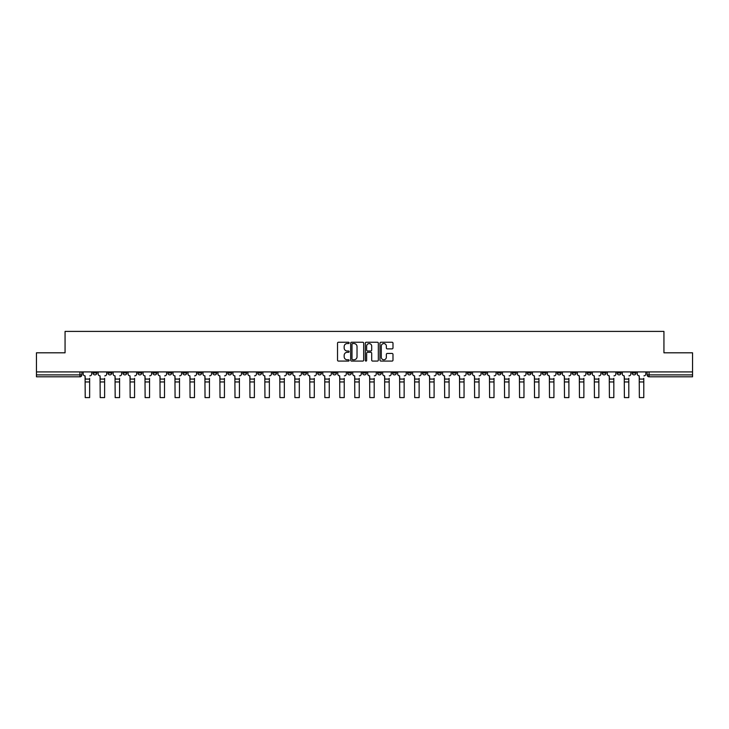 <?xml version="1.0" encoding="UTF-8"?>
<svg xmlns="http://www.w3.org/2000/svg" width="729" height="729" viewBox="0 0 729 729"><rect width="100%" height="100%" fill="white"/><g stroke="black" fill="none" stroke-linecap="round" stroke-linejoin="round"><path stroke-width="1.09" d="M349.136 342.894A0.656 0.656 0 0 0 348.48 342.238L338.466 342.238A0.939 0.939 0 0 0 337.527 343.177L337.527 360.144A0.939 0.939 0 0 0 338.466 361.083L348.48 361.083A0.656 0.656 0 0 0 349.136 360.427A0.656 0.656 0 0 0 348.48 359.762L347.186 359.762A3.016 3.016 0 0 1 344.17 356.745L344.17 355.333A3.016 3.016 0 0 1 347.186 352.317L348.48 352.317A0.656 0.656 0 0 0 349.136 351.66A0.656 0.656 0 0 0 348.48 350.995L347.186 350.995A3.016 3.016 0 0 1 344.17 347.988L344.17 346.567A3.016 3.016 0 0 1 347.186 343.559L348.48 343.559A0.656 0.656 0 0 0 349.136 342.894M587.228 371.918L587.228 372.975L591.073 372.975A1.923 1.923 0 0 1 589.15 374.888A1.923 1.923 0 0 1 587.228 372.975L587.228 371.918M497.369 371.918L497.369 372.975L501.215 372.975A1.923 1.923 0 0 1 499.292 374.888A1.923 1.923 0 0 1 497.369 372.975L497.369 371.918M482.398 371.918L482.398 372.975L486.234 372.975A1.923 1.923 0 0 1 484.311 374.888A1.923 1.923 0 0 1 482.398 372.975L482.398 371.918M392.53 371.918L392.53 372.975L396.376 372.975A1.923 1.923 0 0 1 394.453 374.888A1.923 1.923 0 0 1 392.53 372.975L392.53 371.918M377.558 371.918L377.558 372.975L381.395 372.975A1.923 1.923 0 0 1 379.481 374.888A1.923 1.923 0 0 1 377.558 372.975L377.558 371.918M362.577 371.918L362.577 372.975L366.423 372.975A1.923 1.923 0 0 1 364.5 374.888A1.923 1.923 0 0 1 362.577 372.975L362.577 371.918M332.624 371.918L332.624 372.975L336.47 372.975A1.923 1.923 0 0 1 334.547 374.888A1.923 1.923 0 0 1 332.624 372.975L332.624 371.918M302.672 372.975L302.672 371.918L302.672 372.975A1.923 1.923 0 0 0 304.594 374.888A1.923 1.923 0 0 1 302.672 372.975L306.517 372.975A1.923 1.923 0 0 1 304.594 374.888A1.923 1.923 0 0 0 306.517 372.975L306.517 371.918L306.517 372.975M287.7 372.975L287.7 371.918L287.7 372.975A1.923 1.923 0 0 0 289.613 374.888A1.923 1.923 0 0 1 287.7 372.975L291.536 372.975A1.923 1.923 0 0 1 289.613 374.888M272.719 372.975L272.719 371.918L272.719 372.975A1.923 1.923 0 0 0 274.642 374.888A1.923 1.923 0 0 1 272.719 372.975L276.555 372.975A1.923 1.923 0 0 1 274.642 374.888A1.923 1.923 0 0 0 276.555 372.975L276.555 371.918L276.555 372.975M257.738 371.918L257.738 372.975L261.583 372.975A1.923 1.923 0 0 1 259.661 374.888A1.923 1.923 0 0 1 257.738 372.975L257.738 371.918M242.766 371.918L242.766 372.975L246.602 372.975A1.923 1.923 0 0 1 244.689 374.888A1.923 1.923 0 0 1 242.766 372.975L242.766 371.918M227.785 371.918L227.785 372.975L231.631 372.975A1.923 1.923 0 0 1 229.708 374.888A1.923 1.923 0 0 1 227.785 372.975L227.785 371.918M212.813 372.975L212.813 371.918L212.813 372.975A1.923 1.923 0 0 0 214.736 374.888A1.923 1.923 0 0 1 212.813 372.975L216.65 372.975A1.923 1.923 0 0 1 214.736 374.888M182.861 372.975L182.861 371.918L182.861 372.975A1.923 1.923 0 0 0 184.774 374.888A1.923 1.923 0 0 1 182.861 372.975L186.697 372.975A1.923 1.923 0 0 1 184.774 374.888A1.923 1.923 0 0 0 186.697 372.975L186.697 371.918L186.697 372.975M167.88 372.975L167.88 371.918L167.88 372.975A1.923 1.923 0 0 0 169.802 374.888A1.923 1.923 0 0 1 167.88 372.975L171.725 372.975A1.923 1.923 0 0 1 169.802 374.888A1.923 1.923 0 0 0 171.725 372.975L171.725 371.918L171.725 372.975M152.908 372.975L152.908 371.918L152.908 372.975A1.923 1.923 0 0 0 154.821 374.888A1.923 1.923 0 0 1 152.908 372.975L156.744 372.975A1.923 1.923 0 0 1 154.821 374.888A1.923 1.923 0 0 0 156.744 372.975L156.744 371.918L156.744 372.975M137.927 372.975L137.927 371.918L137.927 372.975A1.923 1.923 0 0 0 139.85 374.888A1.923 1.923 0 0 1 137.927 372.975L141.772 372.975A1.923 1.923 0 0 1 139.85 374.888M122.955 371.918L122.955 372.975L126.791 372.975A1.923 1.923 0 0 1 124.869 374.888A1.923 1.923 0 0 1 122.955 372.975L122.955 371.918M107.974 372.975L107.974 371.918L107.974 372.975A1.923 1.923 0 0 0 109.897 374.888A1.923 1.923 0 0 1 107.974 372.975L111.81 372.975A1.923 1.923 0 0 1 109.897 374.888A1.923 1.923 0 0 0 111.81 372.975L111.81 371.918L111.81 372.975M392.038 348.881A0.939 0.939 0 0 0 392.986 347.933L392.986 343.177A0.939 0.939 0 0 0 392.038 342.238L380.921 342.238A0.939 0.939 0 0 0 379.982 343.177L379.982 360.144A0.939 0.939 0 0 0 380.921 361.083L392.038 361.083A0.939 0.939 0 0 0 392.986 360.144L392.986 354.394A0.939 0.939 0 0 0 392.038 353.447L387.281 353.447A0.939 0.939 0 0 0 386.343 354.394L386.343 357.246A2.524 2.524 0 0 1 383.818 359.762A2.524 2.524 0 0 1 381.294 357.246L381.294 346.075A2.524 2.524 0 0 1 383.818 343.559A2.524 2.524 0 0 1 386.343 346.075L386.343 347.933A0.939 0.939 0 0 0 387.281 348.881L392.038 348.881M36.45 371.918L36.45 352.809L65.063 352.809L65.063 331.403L663.937 331.403L663.937 352.809L692.55 352.809L692.55 371.918L36.45 371.918L36.45 374.888L81.858 374.888L81.858 371.918L81.858 374.888A1.923 1.923 0 0 1 79.944 376.811L36.45 376.811L36.45 374.888M363.68 343.177A0.939 0.939 0 0 0 362.732 342.238L351.615 342.238A0.939 0.939 0 0 0 350.667 343.177L350.667 360.144A0.939 0.939 0 0 0 351.615 361.083L362.732 361.083A0.939 0.939 0 0 0 363.68 360.144L363.68 343.177M366.268 342.238L377.385 342.238A0.939 0.939 0 0 1 378.333 343.177L378.333 360.144A0.939 0.939 0 0 1 377.385 361.083L372.628 361.083A0.939 0.939 0 0 1 371.69 360.144L371.69 353.264A0.939 0.939 0 0 0 370.742 352.317L367.589 352.317A0.939 0.939 0 0 0 366.641 353.264L366.641 360.427A0.656 0.656 0 0 1 365.985 361.083A0.656 0.656 0 0 1 365.32 360.427L365.32 343.177A0.939 0.939 0 0 1 366.268 342.238M647.142 371.918L647.142 374.888L692.55 374.888L692.55 376.811L649.056 376.811A1.923 1.923 0 0 1 647.142 374.888M692.55 371.918L692.55 374.888M636.007 371.918L636.007 372.975A1.923 1.923 0 0 1 634.084 374.888A1.923 1.923 0 0 1 632.161 372.975L636.007 372.975A1.923 1.923 0 0 1 634.084 374.888M632.161 371.918L632.161 372.975M621.026 371.918L621.026 372.975A1.923 1.923 0 0 1 619.103 374.888A1.923 1.923 0 0 1 617.19 372.975A1.923 1.923 0 0 0 619.103 374.888M617.19 371.918L617.19 372.975L621.026 372.975M606.045 371.918L606.045 372.975A1.923 1.923 0 0 1 604.131 374.888A1.923 1.923 0 0 1 602.209 372.975L606.045 372.975M602.209 371.918L602.209 372.975M591.073 371.918L591.073 372.975A1.923 1.923 0 0 1 589.15 374.888M576.092 371.918L576.092 372.975A1.923 1.923 0 0 1 574.179 374.888A1.923 1.923 0 0 1 572.256 372.975L576.092 372.975M572.256 371.918L572.256 372.975M561.12 371.918L561.12 372.975A1.923 1.923 0 0 1 559.198 374.888A1.923 1.923 0 0 1 557.275 372.975L561.12 372.975M557.275 371.918L557.275 372.975M546.139 371.918L546.139 372.975A1.923 1.923 0 0 1 544.226 374.888A1.923 1.923 0 0 1 542.303 372.975A1.923 1.923 0 0 0 544.226 374.888M542.303 371.918L542.303 372.975L546.139 372.975M531.168 371.918L531.168 372.975A1.923 1.923 0 0 1 529.245 374.888A1.923 1.923 0 0 1 527.322 372.975L531.168 372.975M527.322 371.918L527.322 372.975M516.187 371.918L516.187 372.975A1.923 1.923 0 0 1 514.264 374.888A1.923 1.923 0 0 1 512.35 372.975L516.187 372.975M512.35 371.918L512.35 372.975M501.215 371.918L501.215 372.975M486.234 371.918L486.234 372.975L486.234 371.918M471.262 371.918L471.262 372.975A1.923 1.923 0 0 1 469.339 374.888A1.923 1.923 0 0 1 467.417 372.975L471.262 372.975M467.417 371.918L467.417 372.975M456.281 371.918L456.281 372.975A1.923 1.923 0 0 1 454.358 374.888A1.923 1.923 0 0 1 452.445 372.975L456.281 372.975M452.445 371.918L452.445 372.975M441.3 371.918L441.3 372.975A1.923 1.923 0 0 1 439.387 374.888A1.923 1.923 0 0 1 437.464 372.975L441.3 372.975M437.464 371.918L437.464 372.975M426.328 371.918L426.328 372.975A1.923 1.923 0 0 1 424.406 374.888A1.923 1.923 0 0 1 422.483 372.975L426.328 372.975M422.483 371.918L422.483 372.975M411.347 371.918L411.347 372.975A1.923 1.923 0 0 1 409.434 374.888A1.923 1.923 0 0 1 407.511 372.975L411.347 372.975M407.511 371.918L407.511 372.975M396.376 371.918L396.376 372.975A1.923 1.923 0 0 1 394.453 374.888M381.395 371.918L381.395 372.975M366.423 372.975L366.423 371.918L366.423 372.975A1.923 1.923 0 0 1 364.5 374.888M351.442 371.918L351.442 372.975A1.923 1.923 0 0 1 349.519 374.888A1.923 1.923 0 0 1 347.605 372.975A1.923 1.923 0 0 0 349.519 374.888A1.923 1.923 0 0 0 351.442 372.975L347.605 372.975L347.605 371.918M336.47 372.975L336.47 371.918L336.47 372.975A1.923 1.923 0 0 1 334.547 374.888M321.489 371.918L321.489 372.975A1.923 1.923 0 0 1 319.566 374.888A1.923 1.923 0 0 1 317.653 372.975A1.923 1.923 0 0 0 319.566 374.888M317.653 371.918L317.653 372.975L321.489 372.975M291.536 371.918L291.536 372.975L291.536 371.918M261.583 372.975L261.583 371.918L261.583 372.975A1.923 1.923 0 0 1 259.661 374.888M246.602 372.975L246.602 371.918L246.602 372.975A1.923 1.923 0 0 1 244.689 374.888M231.631 372.975L231.631 371.918L231.631 372.975A1.923 1.923 0 0 1 229.708 374.888M216.65 371.918L216.65 372.975L216.65 371.918M201.678 372.975L201.678 371.918L201.678 372.975A1.923 1.923 0 0 1 199.755 374.888A1.923 1.923 0 0 1 197.832 372.975L201.678 372.975A1.923 1.923 0 0 1 199.755 374.888M197.832 371.918L197.832 372.975M141.772 371.918L141.772 372.975L141.772 371.918M126.791 372.975L126.791 371.918L126.791 372.975A1.923 1.923 0 0 1 124.869 374.888M96.839 372.975L96.839 371.918L96.839 372.975A1.923 1.923 0 0 1 94.916 374.888A1.923 1.923 0 0 1 92.993 372.975L96.839 372.975A1.923 1.923 0 0 1 94.916 374.888M92.993 371.918L92.993 372.975M79.944 371.918L79.944 376.811A1.923 1.923 0 0 0 81.858 374.888M352.654 343.559A0.656 0.656 0 0 0 351.989 344.216L351.989 359.105A0.656 0.656 0 0 0 352.654 359.762L354.021 359.762A3.016 3.016 0 0 0 357.028 356.745L357.028 346.567A3.016 3.016 0 0 0 354.021 343.559L352.654 343.559M371.69 346.12A2.524 2.524 0 0 0 369.166 343.605A2.524 2.524 0 0 0 366.641 346.12L366.641 350.057A0.939 0.939 0 0 0 367.589 350.995L370.742 350.995A0.939 0.939 0 0 0 371.69 350.057L371.69 346.12M89.64 381.95L85.22 381.95M83.161 373.931L83.161 371.918L83.161 373.931A1.923 1.923 0 0 0 85.074 375.854L85.22 378.351M85.074 375.854L85.22 397.597L89.64 397.597L89.64 378.351M91.699 373.931L91.699 371.918L91.699 373.931A1.923 1.923 0 0 1 89.785 375.854M89.64 397.597L85.22 397.597M104.611 381.95L100.201 381.95M98.133 373.931L98.133 371.918L98.133 373.931A1.923 1.923 0 0 0 100.055 375.854L100.201 378.351M100.055 375.854L100.201 397.597L104.611 397.597L104.611 378.351M106.68 373.931L106.68 371.918L106.68 373.931A1.923 1.923 0 0 1 104.757 375.854M119.592 381.95L115.173 381.95M113.113 373.931L113.113 371.918L113.113 373.931A1.923 1.923 0 0 0 115.027 375.854L115.173 378.351M115.027 375.854L115.173 397.597L119.592 397.597L119.592 378.351M121.652 373.931L121.652 371.918L121.652 373.931A1.923 1.923 0 0 1 119.738 375.854M104.611 397.597L100.201 397.597M119.592 397.597L115.173 397.597M134.564 381.95L130.154 381.95M128.085 373.931L128.085 371.918L128.085 373.931A1.923 1.923 0 0 0 130.008 375.854L130.154 378.351M130.008 375.854L130.154 397.597L134.564 397.597L134.564 378.351M136.633 373.931L136.633 371.918L136.633 373.931A1.923 1.923 0 0 1 134.71 375.854M149.545 381.95L145.126 381.95M143.066 373.931L143.066 371.918L143.066 373.931A1.923 1.923 0 0 0 144.98 375.854L145.126 378.351M144.98 375.854L145.126 397.597L149.545 397.597L149.545 378.351M151.605 373.931L151.605 371.918L151.605 373.931A1.923 1.923 0 0 1 149.691 375.854M164.517 381.95L160.107 381.95M158.038 373.931L158.038 371.918L158.038 373.931A1.923 1.923 0 0 0 159.961 375.854L160.107 378.351M159.961 375.854L160.107 397.597L164.517 397.597L164.517 378.351M166.586 373.931L166.586 371.918L166.586 373.931A1.923 1.923 0 0 1 164.663 375.854M134.564 397.597L130.154 397.597M149.545 397.597L145.126 397.597M164.517 397.597L160.107 397.597M179.498 381.95L175.078 381.95M173.019 373.931L173.019 371.918L173.019 373.931A1.923 1.923 0 0 0 174.942 375.854L175.078 378.351M174.942 375.854L175.078 397.597L179.498 397.597L179.498 378.351M181.557 373.931L181.557 371.918L181.557 373.931A1.923 1.923 0 0 1 179.644 375.854M179.498 397.597L175.078 397.597M194.479 381.95L190.059 381.95M187.991 373.931L187.991 371.918L187.991 373.931A1.923 1.923 0 0 0 189.914 375.854L190.059 378.351M189.914 375.854L190.059 397.597L194.479 397.597L194.479 378.351M196.538 373.931L196.538 371.918L196.538 373.931A1.923 1.923 0 0 1 194.616 375.854M194.479 397.597L190.059 397.597M209.451 381.95L205.031 381.95M202.972 373.931L202.972 371.918L202.972 373.931A1.923 1.923 0 0 0 204.895 375.854L205.031 378.351M204.895 375.854L205.031 397.597L209.451 397.597L209.451 378.351M211.519 373.931L211.519 371.918L211.519 373.931A1.923 1.923 0 0 1 209.597 375.854M209.451 397.597L205.031 397.597M224.432 381.95L220.012 381.95M217.944 373.931L217.944 371.918L217.944 373.931A1.923 1.923 0 0 0 219.866 375.854L220.012 378.351M219.866 375.854L220.012 397.597L224.432 397.597L224.432 378.351M226.491 373.931L226.491 371.918L226.491 373.931A1.923 1.923 0 0 1 224.568 375.854M224.432 397.597L220.012 397.597M239.404 381.95L234.993 381.95M232.925 373.931L232.925 371.918L232.925 373.931A1.923 1.923 0 0 0 234.847 375.854L234.993 378.351M234.847 375.854L234.993 397.597L239.404 397.597L239.404 378.351M241.472 373.931L241.472 371.918L241.472 373.931A1.923 1.923 0 0 1 239.549 375.854M239.404 397.597L234.993 397.597M254.385 381.95L249.965 381.95M247.906 373.931L247.906 371.918L247.906 373.931A1.923 1.923 0 0 0 249.819 375.854L249.965 378.351M249.819 375.854L249.965 397.597L254.385 397.597L254.385 378.351M256.444 373.931L256.444 371.918L256.444 373.931A1.923 1.923 0 0 1 254.53 375.854M254.385 397.597L249.965 397.597M269.356 381.95L264.946 381.95M262.877 373.931L262.877 371.918L262.877 373.931A1.923 1.923 0 0 0 264.8 375.854L264.946 378.351M264.8 375.854L264.946 397.597L269.356 397.597L269.356 378.351M271.425 373.931L271.425 371.918L271.425 373.931A1.923 1.923 0 0 1 269.502 375.854M269.356 397.597L264.946 397.597M284.337 381.95L279.918 381.95M277.858 373.931L277.858 371.918L277.858 373.931A1.923 1.923 0 0 0 279.772 375.854L279.918 378.351M279.772 375.854L279.918 397.597L284.337 397.597L284.337 378.351M286.397 373.931L286.397 371.918L286.397 373.931A1.923 1.923 0 0 1 284.483 375.854M284.337 397.597L279.918 397.597M299.309 381.95L294.899 381.95M292.83 373.931L292.83 371.918L292.83 373.931A1.923 1.923 0 0 0 294.753 375.854L294.899 378.351M294.753 375.854L294.899 397.597L299.309 397.597L299.309 378.351M301.378 373.931L301.378 371.918L301.378 373.931A1.923 1.923 0 0 1 299.455 375.854M299.309 397.597L294.899 397.597M314.29 381.95L309.871 381.95M307.811 373.931L307.811 371.918L307.811 373.931A1.923 1.923 0 0 0 309.725 375.854L309.871 378.351M309.725 375.854L309.871 397.597L314.29 397.597L314.29 378.351M316.35 373.931L316.35 371.918L316.35 373.931A1.923 1.923 0 0 1 314.436 375.854M314.29 397.597L309.871 397.597M329.262 381.95L324.852 381.95M322.783 373.931L322.783 371.918L322.783 373.931A1.923 1.923 0 0 0 324.706 375.854L324.852 378.351M324.706 375.854L324.852 397.597L329.262 397.597L329.262 378.351M331.331 373.931L331.331 371.918L331.331 373.931A1.923 1.923 0 0 1 329.408 375.854M329.262 397.597L324.852 397.597M344.243 381.95L339.823 381.95M337.764 373.931L337.764 371.918L337.764 373.931A1.923 1.923 0 0 0 339.687 375.854L339.823 378.351M339.687 375.854L339.823 397.597L344.243 397.597L344.243 378.351M346.311 373.931L346.311 371.918L346.311 373.931A1.923 1.923 0 0 1 344.389 375.854M344.243 397.597L339.823 397.597M359.224 381.95L354.804 381.95M352.736 373.931L352.736 371.918L352.736 373.931A1.923 1.923 0 0 0 354.659 375.854L354.804 378.351M354.659 375.854L354.804 397.597L359.224 397.597L359.224 378.351M361.283 373.931L361.283 371.918L361.283 373.931A1.923 1.923 0 0 1 359.361 375.854M359.224 397.597L354.804 397.597M374.196 381.95L369.776 381.95M367.717 373.931L367.717 371.918L367.717 373.931A1.923 1.923 0 0 0 369.639 375.854L369.776 378.351M369.639 375.854L369.776 397.597L374.196 397.597L374.196 378.351M376.264 373.931L376.264 371.918L376.264 373.931A1.923 1.923 0 0 1 374.341 375.854M374.196 397.597L369.776 397.597M389.177 381.95L384.757 381.95M382.689 373.931L382.689 371.918L382.689 373.931A1.923 1.923 0 0 0 384.611 375.854L384.757 378.351M384.611 375.854L384.757 397.597L389.177 397.597L389.177 378.351M391.236 373.931L391.236 371.918L391.236 373.931A1.923 1.923 0 0 1 389.313 375.854M389.177 397.597L384.757 397.597M404.148 381.95L399.738 381.95M397.669 373.931L397.669 371.918L397.669 373.931A1.923 1.923 0 0 0 399.592 375.854L399.738 378.351M399.592 375.854L399.738 397.597L404.148 397.597L404.148 378.351M406.217 373.931L406.217 371.918L406.217 373.931A1.923 1.923 0 0 1 404.294 375.854M404.148 397.597L399.738 397.597M419.129 381.95L414.71 381.95M412.65 373.931L412.65 371.918L412.65 373.931A1.923 1.923 0 0 0 414.564 375.854L414.71 378.351M414.564 375.854L414.71 397.597L419.129 397.597L419.129 378.351M421.189 373.931L421.189 371.918L421.189 373.931A1.923 1.923 0 0 1 419.275 375.854M419.129 397.597L414.71 397.597M434.101 381.95L429.691 381.95M427.622 373.931L427.622 371.918L427.622 373.931A1.923 1.923 0 0 0 429.545 375.854L429.691 378.351M429.545 375.854L429.691 397.597L434.101 397.597L434.101 378.351M436.17 373.931L436.17 371.918L436.17 373.931A1.923 1.923 0 0 1 434.247 375.854M434.101 397.597L429.691 397.597M449.082 381.95L444.663 381.95M442.603 373.931L442.603 371.918L442.603 373.931A1.923 1.923 0 0 0 444.517 375.854L444.663 378.351M444.517 375.854L444.663 397.597L449.082 397.597L449.082 378.351M451.142 373.931L451.142 371.918L451.142 373.931A1.923 1.923 0 0 1 449.228 375.854M449.082 397.597L444.663 397.597M464.054 381.95L459.644 381.95M457.575 373.931L457.575 371.918L457.575 373.931A1.923 1.923 0 0 0 459.498 375.854L459.644 378.351M459.498 375.854L459.644 397.597L464.054 397.597L464.054 378.351M466.123 373.931L466.123 371.918L466.123 373.931A1.923 1.923 0 0 1 464.2 375.854M464.054 397.597L459.644 397.597M479.035 381.95L474.615 381.95M472.556 373.931L472.556 371.918L472.556 373.931A1.923 1.923 0 0 0 474.47 375.854L474.615 378.351M474.47 375.854L474.615 397.597L479.035 397.597L479.035 378.351M481.094 373.931L481.094 371.918L481.094 373.931A1.923 1.923 0 0 1 479.181 375.854M479.035 397.597L474.615 397.597M494.007 381.95L489.596 381.95M487.528 373.931L487.528 371.918L487.528 373.931A1.923 1.923 0 0 0 489.451 375.854L489.596 378.351M489.451 375.854L489.596 397.597L494.007 397.597L494.007 378.351M496.075 373.931L496.075 371.918L496.075 373.931A1.923 1.923 0 0 1 494.153 375.854M494.007 397.597L489.596 397.597M508.988 381.95L504.568 381.95M502.509 373.931L502.509 371.918L502.509 373.931A1.923 1.923 0 0 0 504.432 375.854L504.568 378.351M504.432 375.854L504.568 397.597L508.988 397.597L508.988 378.351M511.056 373.931L511.056 371.918L511.056 373.931A1.923 1.923 0 0 1 509.134 375.854M508.988 397.597L504.568 397.597M523.969 381.95L519.549 381.95M517.481 373.931L517.481 371.918L517.481 373.931A1.923 1.923 0 0 0 519.403 375.854L519.549 378.351M519.403 375.854L519.549 397.597L523.969 397.597L523.969 378.351M526.028 373.931L526.028 371.918L526.028 373.931A1.923 1.923 0 0 1 524.105 375.854M523.969 397.597L519.549 397.597M538.941 381.95L534.521 381.95M532.462 373.931L532.462 371.918L532.462 373.931A1.923 1.923 0 0 0 534.384 375.854L534.521 378.351M534.384 375.854L534.521 397.597L538.941 397.597L538.941 378.351M541.009 373.931L541.009 371.918L541.009 373.931A1.923 1.923 0 0 1 539.086 375.854M538.941 397.597L534.521 397.597M553.922 381.95L549.502 381.95M547.443 373.931L547.443 371.918L547.443 373.931A1.923 1.923 0 0 0 549.356 375.854L549.502 378.351M549.356 375.854L549.502 397.597L553.922 397.597L553.922 378.351M555.981 373.931L555.981 371.918L555.981 373.931A1.923 1.923 0 0 1 554.058 375.854M553.922 397.597L549.502 397.597M568.893 381.95L564.483 381.95M562.414 373.931L562.414 371.918L562.414 373.931A1.923 1.923 0 0 0 564.337 375.854L564.483 378.351M564.337 375.854L564.483 397.597L568.893 397.597L568.893 378.351M570.962 373.931L570.962 371.918L570.962 373.931A1.923 1.923 0 0 1 569.039 375.854M568.893 397.597L564.483 397.597M583.874 381.95L579.455 381.95M577.395 373.931L577.395 371.918L577.395 373.931A1.923 1.923 0 0 0 579.309 375.854L579.455 378.351M579.309 375.854L579.455 397.597L583.874 397.597L583.874 378.351M585.934 373.931L585.934 371.918L585.934 373.931A1.923 1.923 0 0 1 584.02 375.854M583.874 397.597L579.455 397.597M598.846 381.95L594.436 381.95M592.367 373.931L592.367 371.918L592.367 373.931A1.923 1.923 0 0 0 594.29 375.854L594.436 378.351M594.29 375.854L594.436 397.597L598.846 397.597L598.846 378.351M600.915 373.931L600.915 371.918L600.915 373.931A1.923 1.923 0 0 1 598.992 375.854M598.846 397.597L594.436 397.597M613.827 381.95L609.408 381.95M607.348 373.931L607.348 371.918L607.348 373.931A1.923 1.923 0 0 0 609.262 375.854L609.408 378.351M609.262 375.854L609.408 397.597L613.827 397.597L613.827 378.351M615.887 373.931L615.887 371.918L615.887 373.931A1.923 1.923 0 0 1 613.973 375.854M613.827 397.597L609.408 397.597M628.799 381.95L624.389 381.95M622.32 373.931L622.32 371.918L622.32 373.931A1.923 1.923 0 0 0 624.243 375.854L624.389 378.351M624.243 375.854L624.389 397.597L628.799 397.597L628.799 378.351M630.867 373.931L630.867 371.918L630.867 373.931A1.923 1.923 0 0 1 628.945 375.854M628.799 397.597L624.389 397.597M643.78 381.95L639.36 381.95M637.301 373.931L637.301 371.918L637.301 373.931A1.923 1.923 0 0 0 639.215 375.854L639.36 378.351M639.215 375.854L639.36 397.597L643.78 397.597L643.78 378.351M645.839 373.931L645.839 371.918L645.839 373.931A1.923 1.923 0 0 1 643.926 375.854M643.78 397.597L639.36 397.597M649.056 371.918L649.056 376.811M89.64 379.071L85.22 379.071M104.611 379.071L100.201 379.071M119.592 379.071L115.173 379.071M134.564 379.071L130.154 379.071M149.545 379.071L145.126 379.071M164.517 379.071L160.107 379.071M179.498 379.071L175.078 379.071M194.479 379.071L190.059 379.071M209.451 379.071L205.031 379.071M224.432 379.071L220.012 379.071M239.404 379.071L234.993 379.071M254.385 379.071L249.965 379.071M269.356 379.071L264.946 379.071M284.337 379.071L279.918 379.071M299.309 379.071L294.899 379.071M314.29 379.071L309.871 379.071M329.262 379.071L324.852 379.071M344.243 379.071L339.823 379.071M359.224 379.071L354.804 379.071M374.196 379.071L369.776 379.071M389.177 379.071L384.757 379.071M404.148 379.071L399.738 379.071M419.129 379.071L414.71 379.071M434.101 379.071L429.691 379.071M449.082 379.071L444.663 379.071M464.054 379.071L459.644 379.071M479.035 379.071L474.615 379.071M494.007 379.071L489.596 379.071M508.988 379.071L504.568 379.071M523.969 379.071L519.549 379.071M538.941 379.071L534.521 379.071M553.922 379.071L549.502 379.071M568.893 379.071L564.483 379.071M583.874 379.071L579.455 379.071M598.846 379.071L594.436 379.071M613.827 379.071L609.408 379.071M628.799 379.071L624.389 379.071M643.78 379.071L639.36 379.071"/></g></svg>
